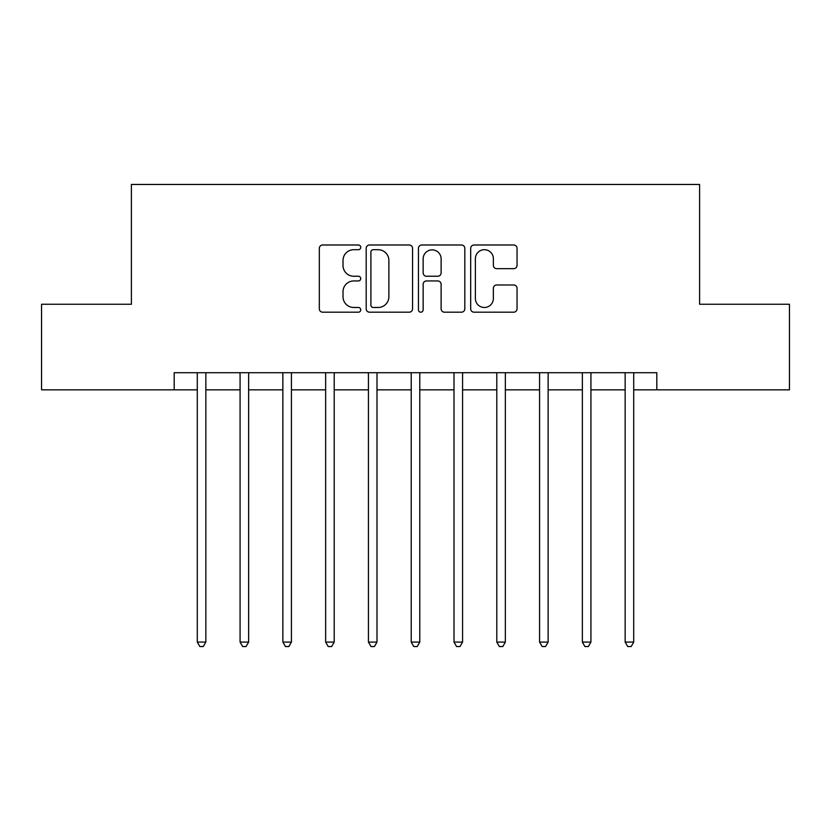 <?xml version="1.0" encoding="UTF-8"?>
<svg xmlns="http://www.w3.org/2000/svg" width="831" height="831" viewBox="0 0 831 831"><rect width="100%" height="100%" fill="white"/><g stroke="black" fill="none" stroke-linecap="round" stroke-linejoin="round"><path stroke-width="1.25" d="M360.737 247.337A2.348 2.348 0 0 0 358.379 244.989L322.688 244.989A3.355 3.355 0 0 0 319.322 248.344L319.322 308.82A3.355 3.355 0 0 0 322.688 312.186L358.379 312.186A2.348 2.348 0 0 0 360.737 309.828A2.348 2.348 0 0 0 358.379 307.48L353.767 307.48A10.751 10.751 0 0 1 343.016 296.729L343.016 291.691A10.751 10.751 0 0 1 353.767 280.94L358.379 280.94A2.348 2.348 0 0 0 360.737 278.582A2.348 2.348 0 0 0 358.379 276.235L353.767 276.235A10.751 10.751 0 0 1 343.016 265.484L343.016 260.446A10.751 10.751 0 0 1 353.767 249.695L358.379 249.695A2.348 2.348 0 0 0 360.737 247.337M513.693 268.673A3.355 3.355 0 0 0 517.048 265.318L517.048 248.344A3.355 3.355 0 0 0 513.693 244.989L474.044 244.989A3.355 3.355 0 0 0 470.689 248.344L470.689 308.82A3.355 3.355 0 0 0 474.044 312.186L513.693 312.186A3.355 3.355 0 0 0 517.048 308.82L517.048 288.326A3.355 3.355 0 0 0 513.693 284.971L496.72 284.971A3.355 3.355 0 0 0 493.365 288.326L493.365 298.495A8.985 8.985 0 0 1 484.38 307.48A8.985 8.985 0 0 1 475.384 298.495L475.384 258.68A8.985 8.985 0 0 1 484.38 249.695A8.985 8.985 0 0 1 493.365 258.68L493.365 265.318A3.355 3.355 0 0 0 496.72 268.673L513.693 268.673M174.188 389.832L41.55 389.832L41.55 304.26L131.402 304.26L131.402 184.451L699.598 184.451L699.598 304.26L789.45 304.26L789.45 389.832L656.812 389.832L656.812 372.714L174.188 372.714L174.188 389.832L197.29 389.832M412.56 248.344A3.355 3.355 0 0 0 409.205 244.989L369.556 244.989A3.355 3.355 0 0 0 366.191 248.344L366.191 308.82A3.355 3.355 0 0 0 369.556 312.186L409.205 312.186A3.355 3.355 0 0 0 412.56 308.82L412.56 248.344M421.795 244.989L461.444 244.989A3.355 3.355 0 0 1 464.809 248.344L464.809 308.82A3.355 3.355 0 0 1 461.444 312.186L444.481 312.186A3.355 3.355 0 0 1 441.116 308.82L441.116 284.295A3.355 3.355 0 0 0 437.76 280.94L426.5 280.94A3.355 3.355 0 0 0 423.145 284.295L423.145 309.828A2.348 2.348 0 0 1 420.787 312.186A2.348 2.348 0 0 1 418.44 309.828L418.44 248.344A3.355 3.355 0 0 1 421.795 244.989M205.849 389.832L240.076 389.832M248.635 389.832L282.862 389.832M291.421 389.832L325.648 389.832M334.207 389.832L368.434 389.832M376.994 389.832L411.22 389.832M419.78 389.832L454.006 389.832M462.566 389.832L496.793 389.832M505.352 389.832L539.579 389.832M548.138 389.832L582.365 389.832M590.924 389.832L625.151 389.832M633.71 389.832L656.812 389.832M373.254 249.695A2.348 2.348 0 0 0 370.896 252.042L370.896 305.122A2.348 2.348 0 0 0 373.254 307.48L378.126 307.48A10.751 10.751 0 0 0 388.877 296.729L388.877 260.446A10.751 10.751 0 0 0 378.126 249.695L373.254 249.695M441.116 258.846A8.985 8.985 0 0 0 432.13 249.861A8.985 8.985 0 0 0 423.145 258.846L423.145 272.869A3.355 3.355 0 0 0 426.5 276.235L437.76 276.235A3.355 3.355 0 0 0 441.116 272.869L441.116 258.846M206.275 372.714L206.098 373.15A3.428 3.428 90 0 0 205.849 374.428L205.849 642.093L197.29 642.093L197.29 374.428A3.428 3.428 90 0 0 197.04 373.15L196.874 372.714M205.849 642.093L203.283 646.549L199.856 646.549L197.29 642.093M249.061 372.714L248.885 373.15A3.428 3.428 90 0 0 248.635 374.428L248.635 642.093L240.076 642.093L240.076 374.428A3.428 3.428 90 0 0 239.827 373.15L239.66 372.714M248.635 642.093L246.069 646.549L242.642 646.549L240.076 642.093M291.847 372.714L291.671 373.15A3.428 3.428 90 0 0 291.421 374.428L291.421 642.093L282.862 642.093L282.862 374.428A3.428 3.428 90 0 0 282.613 373.15L282.447 372.714M291.421 642.093L288.856 646.549L285.428 646.549L282.862 642.093M334.633 372.714L334.457 373.15A3.428 3.428 90 0 0 334.207 374.428L334.207 642.093L325.648 642.093L325.648 374.428A3.428 3.428 90 0 0 325.399 373.15L325.222 372.714M334.207 642.093L331.642 646.549L328.214 646.549L325.648 642.093M377.419 372.714L377.243 373.15A3.428 3.428 90 0 0 376.994 374.428L376.994 642.093L368.434 642.093L368.434 374.428A3.428 3.428 90 0 0 368.185 373.15L368.008 372.714M376.994 642.093L374.428 646.549L371 646.549L368.434 642.093M420.206 372.714L420.029 373.15A3.428 3.428 90 0 0 419.78 374.428L419.78 642.093L411.22 642.093L411.22 374.428A3.428 3.428 90 0 0 410.971 373.15L410.794 372.714M419.78 642.093L417.214 646.549L413.786 646.549L411.22 642.093M462.992 372.714L462.815 373.15A3.428 3.428 90 0 0 462.566 374.428L462.566 642.093L454.006 642.093L454.006 374.428A3.428 3.428 90 0 0 453.757 373.15L453.581 372.714M462.566 642.093L460 646.549L456.572 646.549L454.006 642.093M505.778 372.714L505.601 373.15A3.428 3.428 90 0 0 505.352 374.428L505.352 642.093L496.793 642.093L496.793 374.428A3.428 3.428 90 0 0 496.543 373.15L496.367 372.714M505.352 642.093L502.786 646.549L499.358 646.549L496.793 642.093M548.553 372.714L548.387 373.15A3.428 3.428 90 0 0 548.138 374.428L548.138 642.093L539.579 642.093L539.579 374.428A3.428 3.428 90 0 0 539.329 373.15L539.153 372.714M548.138 642.093L545.572 646.549L542.144 646.549L539.579 642.093M591.34 372.714L591.173 373.15A3.428 3.428 90 0 0 590.924 374.428L590.924 642.093L582.365 642.093L582.365 374.428A3.428 3.428 90 0 0 582.115 373.15L581.939 372.714M590.924 642.093L588.358 646.549L584.931 646.549L582.365 642.093M634.126 372.714L633.96 373.15A3.428 3.428 90 0 0 633.71 374.428L633.71 642.093L625.151 642.093L625.151 374.428A3.428 3.428 90 0 0 624.902 373.15L624.725 372.714M633.71 642.093L631.145 646.549L627.717 646.549L625.151 642.093"/></g></svg>
